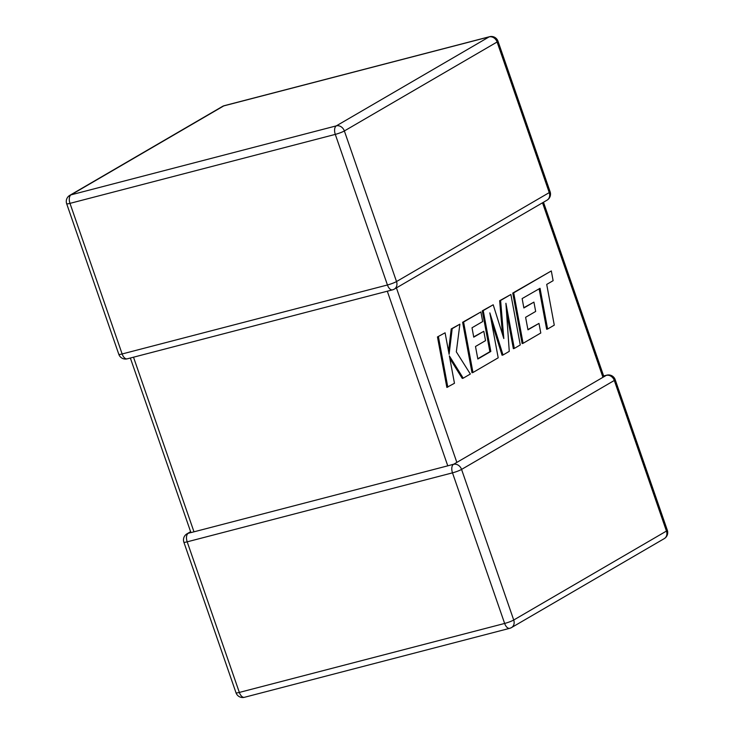 <?xml version="1.0" encoding="UTF-8"?>
<svg xmlns="http://www.w3.org/2000/svg" width="734" height="734" viewBox="0 0 734 734"><rect width="100%" height="100%" fill="white"/><g stroke="black" fill="none" stroke-linecap="round" stroke-linejoin="round"><path stroke-width="1.1" d="M190.519 531.765L186.968 533.829A7.028 5.881 59.8 0 1 188.225 533.315L191.491 532.389M190.904 532.535L130.349 358.018M133.515 357.201L193.987 531.82L447.768 465.833L387.304 291.205M244.422 697.3A7.028 3.734 -104.6 0 1 239.339 692.428A7.028 0.872 -19.1 0 1 236.018 692.804A7.028 7.028 0 0 0 244.422 697.3L509.726 628.322A7.028 7.028 0 0 0 511.497 627.588A7.028 5.881 -120.2 0 0 513.717 620.019A7.028 0.872 -19.1 0 1 504.643 623.45A7.028 3.734 -104.6 0 0 509.726 628.322A7.028 3.734 -104.6 0 0 510.24 628.102A7.028 5.881 -120.2 0 0 511.497 627.588L664.233 538.637A7.028 5.881 59.8 0 0 666.454 531.067A7.028 0.872 -19.1 0 0 667.334 530.269L615.184 379.661A7.028 0.872 -19.1 0 1 614.303 380.469A7.028 5.881 59.8 0 0 606.266 375.377L453.529 464.328A7.028 5.881 -120.2 0 1 461.567 469.421L513.717 620.019L666.454 531.067L614.303 380.469L461.567 469.421A7.028 0.872 -19.1 0 1 452.493 472.852L187.188 541.83L239.339 692.428L504.643 623.45L452.493 472.852A7.028 3.734 -104.6 0 1 453.529 464.328M453.199 464.338L447.768 465.833M193.987 531.82L190.978 532.6M547.61 329.025L554.28 325.144L546.711 284.416L553.124 280.682L551.317 270.938L513.699 292.838L523.085 343.31L540.784 333.007L538.985 323.41L527.957 329.832L525.608 317.299L535.664 311.445L533.921 302.114L523.865 307.977L522.14 298.573L540.041 288.306L547.61 329.025L546.656 329.272L539.132 288.82M551.317 270.938L512.745 293.086L522.131 343.558L523.085 343.31M513.699 292.838L512.745 293.086M538.985 323.41L527.902 329.557M533.921 302.114L523.81 307.693M510.882 294.481L500.606 300.472L503.818 338.558L493.202 304.775L483.229 310.592L490.826 351.458L477.834 359.018L475.494 346.485L485.541 340.631L483.807 331.3L473.742 337.163L472.017 327.768L482.688 321.547L480.889 311.95L463.585 322.033L472.962 372.505L498.193 357.807L489.835 312.877L503.019 354.999L509.268 351.357L505.909 303.28L514.305 348.421L520.259 344.952L510.882 294.481L499.652 300.72L502.487 334.309M500.606 300.472L499.652 300.72M493.202 304.775L482.275 310.84L489.872 351.705L477.788 358.743M483.229 310.592L482.275 310.84M490.826 351.458L489.872 351.705M483.807 331.3L473.696 336.878M480.889 311.95L462.622 322.281L471.999 372.753L472.962 372.505M463.585 322.033L462.622 322.281M491.349 321.015L502.065 355.247L503.019 354.999M506.506 311.886L513.35 348.668L514.305 348.421M463.218 378.175L470.347 374.028L456.319 351.825L459.888 324.18L452.181 328.667L449.098 354.32L445.088 332.805L437.464 336.934L446.85 387.405L454.465 383.276L449.355 355.88L463.218 378.175L462.264 378.423L449.832 358.431M438.418 336.686L447.804 387.157M459.888 324.18L451.226 328.915L448.538 351.302M452.181 328.667L451.226 328.915M445.088 332.805L437.464 336.934M335.291 134.386L69.987 203.364L122.138 353.962L387.442 284.985L335.291 134.386A7.028 3.734 -104.6 0 1 336.328 125.863L489.064 36.911L223.76 105.898L71.024 194.849L336.328 125.863A7.028 5.881 -120.2 0 1 344.365 130.955L396.516 281.553L549.252 192.602L497.101 42.003L344.365 130.955A7.028 0.872 160.9 0 1 335.291 134.386M602.953 377.313L542.518 202.795M396.415 287.884L456.842 462.402M606.266 375.377A7.028 3.734 -104.6 0 1 606.779 375.166A7.028 7.028 0 0 1 615.184 379.661M236.018 692.804L183.867 542.197A7.028 0.872 -19.1 0 0 187.188 541.83A7.028 3.734 -104.6 0 1 188.225 533.315M489.578 36.7A7.028 3.734 -104.6 0 0 489.064 36.911A7.028 5.881 59.8 0 1 497.101 42.003A7.028 0.872 160.9 0 0 497.982 41.196A7.028 7.028 0 0 0 489.578 36.7L224.274 105.678A7.028 7.028 0 0 0 222.503 106.412A7.028 5.881 59.8 0 1 223.76 105.898A7.028 3.734 -104.6 0 1 224.274 105.678M547.032 200.171A7.028 7.028 0 0 0 550.133 191.803A7.028 0.872 160.9 0 1 549.252 192.602A7.028 5.881 59.8 0 1 547.032 200.171L394.296 289.123A7.028 5.881 -120.2 0 0 396.516 281.553A7.028 0.872 160.9 0 1 387.442 284.985A7.028 3.734 -104.6 0 0 392.525 289.857A7.028 7.028 0 0 0 394.296 289.123A7.028 5.881 -120.2 0 1 393.039 289.636A7.028 3.734 -104.6 0 1 392.525 289.857L127.221 358.834A7.028 3.734 -104.6 0 1 122.138 353.962A7.028 0.872 160.9 0 1 118.816 354.339L66.666 203.731A7.028 0.872 160.9 0 0 69.987 203.364A7.028 3.734 -104.6 0 1 71.024 194.849A7.028 5.881 -120.2 0 0 69.767 195.363A7.028 7.028 0 0 0 66.666 203.731M664.233 538.637A7.028 7.028 0 0 0 667.334 530.269M603.651 375.982L606.779 375.166M186.968 533.829A7.028 7.028 0 0 0 183.867 542.197M550.133 191.803L497.982 41.196M222.503 106.412L69.767 195.363M118.816 354.339A7.028 7.028 0 0 0 127.221 358.834M543.481 202.235L603.862 376.588"/></g></svg>
